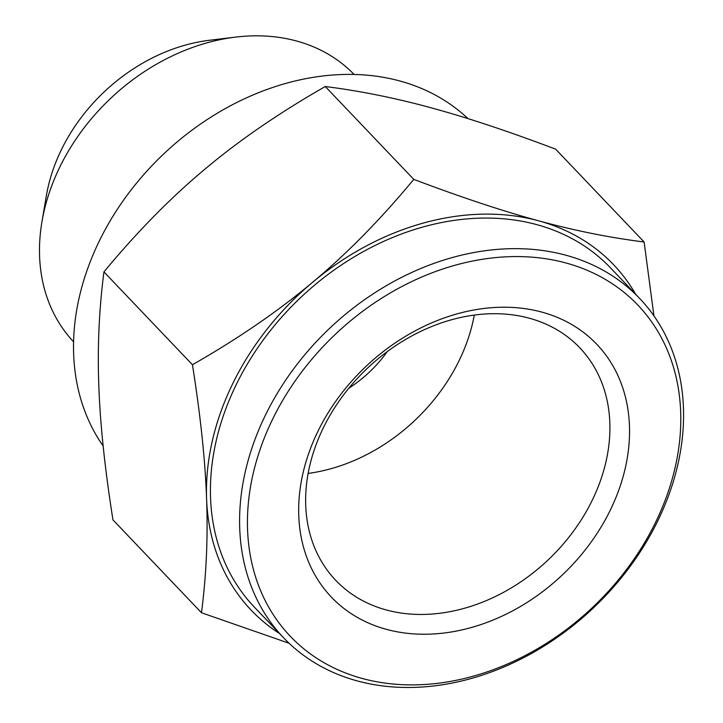 <?xml version="1.0" encoding="UTF-8"?>
<svg xmlns="http://www.w3.org/2000/svg" width="723" height="723" viewBox="0 0 723 723"><rect width="100%" height="100%" fill="white"/><g stroke="black" fill="none" stroke-linecap="round" stroke-linejoin="round"><path stroke-width="1.08" d="M348.811 388.233A110.447 86.317 136.4 0 0 387.248 351.604M354.089 74.46A193.755 151.423 136.4 0 0 296.52 40.994A193.755 151.423 136.4 0 0 235.671 37.099A193.755 151.423 136.4 0 0 41.952 221.735A193.755 151.423 136.4 0 0 73.583 341.807M474.288 315.065A168.54 131.722 -43.6 0 1 458.96 360.922A168.54 131.722 -43.6 0 1 308.143 473.42M386.308 609.959A168.54 131.722 136.4 0 0 573.167 531.649A168.54 131.722 136.4 0 0 579.783 347.79A168.54 131.722 136.4 0 0 529.245 318.201A168.54 131.722 136.4 0 0 323.47 427.564A168.54 131.722 136.4 0 0 335.77 580.361A168.54 131.722 136.4 0 0 386.308 609.959M655.39 522.72A240.045 187.6 136.4 0 0 565.892 262.964A240.045 187.6 136.4 0 0 272.842 418.734A240.045 187.6 136.4 0 0 362.331 678.49A240.045 187.6 136.4 0 0 655.39 522.72M565.856 255.21A245.928 192.201 -43.6 0 1 639.602 298.391A245.928 192.201 -43.6 0 1 629.95 566.66A245.928 192.201 -43.6 0 1 357.298 680.93A245.928 192.201 -43.6 0 1 283.552 637.74A245.928 192.201 -43.6 0 1 265.612 414.794A245.928 192.201 -43.6 0 1 565.856 255.21M639.602 298.391L610.447 267.799A245.928 192.201 136.4 0 0 536.701 224.618A245.928 192.201 136.4 0 0 264.049 338.879A245.928 192.201 136.4 0 0 254.397 607.148L283.552 637.74M467.98 118.626A245.928 192.201 136.4 0 0 399.783 80.958A245.928 192.201 136.4 0 0 99.539 240.551A245.928 192.201 136.4 0 0 103.154 446.001M541.825 312.101A183.271 143.226 -43.6 0 1 610.149 510.429A183.271 143.226 -43.6 0 1 386.407 629.353A183.271 143.226 -43.6 0 1 318.075 431.025A183.271 143.226 -43.6 0 1 541.825 312.101M325.269 86.516C359.991 90.917 395.174 97.985 430.818 107.727C466.317 117.334 507.917 131.134 555.616 149.137L644.121 242.006C609.399 237.605 574.216 230.538 538.572 220.795C503.063 211.188 461.464 197.388 413.773 179.385C380.669 219.349 346.986 253.61 312.734 282.169C278.626 310.872 238.527 338.4 192.445 364.754L103.94 271.893C137.045 231.929 170.727 197.668 204.98 169.11C239.087 140.407 279.186 112.878 325.269 86.516L413.773 179.385M653.935 315.888L644.121 242.006M192.445 364.754C200.551 415.924 205.26 460.623 206.588 498.852C208.043 537.225 206.344 575.192 201.473 612.752L112.96 519.882C104.862 468.721 100.154 424.021 98.825 385.793C97.361 347.42 99.069 309.453 103.94 271.893M201.473 612.752L289.101 643.262M635.689 294.288A250.348 195.653 136.4 0 0 538.572 220.795A250.348 195.653 136.4 0 0 312.734 282.169A250.348 195.653 136.4 0 0 206.588 498.852A250.348 195.653 136.4 0 0 279.647 633.637M41.952 221.735L46.362 195.734A163.145 127.501 -43.6 0 1 61.545 149.408A163.145 127.501 -43.6 0 1 209.489 40.262L235.671 37.099"/></g></svg>

